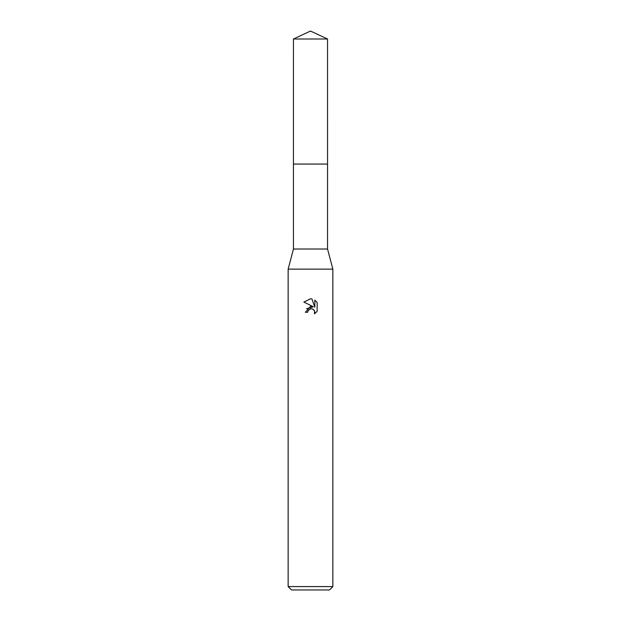 <?xml version="1.0" encoding="UTF-8"?>
<svg xmlns="http://www.w3.org/2000/svg" width="621" height="621" viewBox="0 0 621 621"><rect width="100%" height="100%" fill="white"/><g stroke="black" fill="none" stroke-linecap="round" stroke-linejoin="round"><path stroke-width="0.93" d="M293.454 38.999L327.546 38.999L310.5 31.05L293.454 38.999L293.446 164.068L327.554 164.068L327.546 249.021L332.856 269.141L332.856 586.597L288.144 586.597L291.497 589.95L329.503 589.95L332.856 586.597M327.546 38.999L327.554 164.068L293.446 164.068L293.454 249.021L327.546 249.021M293.454 249.021L288.144 269.141L332.856 269.141M310.5 308.769L308.086 310.655L307.705 312.278L305.361 312.278L310.5 306.401L313.349 306.751L303.855 302.07L310.5 298.794L311.944 298.949L314.839 307.294L314.839 300.145L317.145 302.474L317.145 311.292L314.474 313.853L314.575 310.888L312.65 308.955L310.5 308.769L311.928 308.746M307.705 312.278L307.946 310.966M314.055 310.011L314.847 312.254L314.474 313.853L317.145 311.292M313.349 306.751L306.526 308.722M308.086 310.655L310.306 308.816M317.145 302.474L314.839 300.153M311.944 298.949L310.694 298.802M310.5 298.794L303.863 302.07M288.144 269.141L288.144 586.597"/></g></svg>

